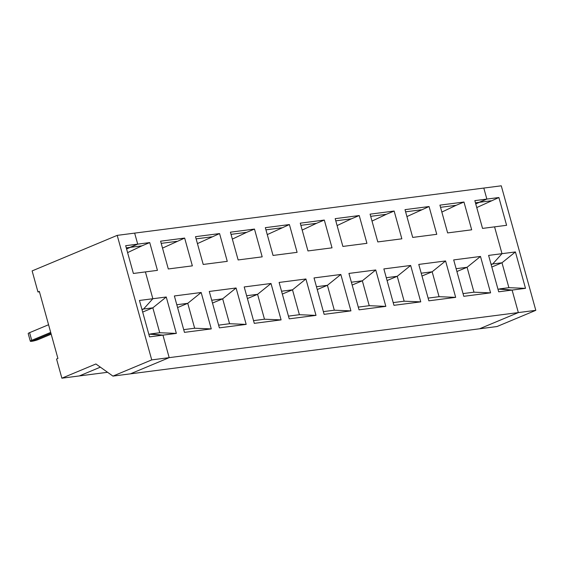 <?xml version="1.0" encoding="UTF-8"?>
<svg xmlns="http://www.w3.org/2000/svg" width="564" height="564" viewBox="0 0 564 564"><rect width="100%" height="100%" fill="white"/><g stroke="black" fill="none" stroke-linecap="round" stroke-linejoin="round"><path stroke-width="0.85" d="M166.253 297.002L152.851 298.737L145.413 271.911L133.386 273.469L125.68 245.692L149.735 242.583L157.441 270.36L145.413 271.911L152.851 298.737L143.559 309.03L152.837 307.831L159.739 332.739L176.349 333.402L166.253 297.002L152.837 307.831L142.671 312.075M491.04 264.185L492.71 263.973L502.002 253.673L494.565 226.855L482.537 228.406L474.839 200.629L486.866 199.078L483.806 188.066L117.199 235.371L32.127 270.91L37.964 291.983L39.332 291.412L57.923 358.464L56.562 359.035L61.878 378.19L95.901 363.977L112.934 376.103L151.73 359.895L169.186 357.647L130.397 373.847L112.934 376.103M61.878 378.19L79.334 375.934L100.364 367.15L79.334 375.934L107.583 372.289M159.739 332.739L150.461 333.937L162.947 335.136L149.545 336.863L139.449 300.464L152.851 298.737L143.559 309.03L142.001 309.678L143.559 309.03L141.881 309.248M148.79 334.149L162.947 335.136L169.186 357.647L518.344 312.583L512.098 290.072L497.941 289.092M51.19 334.177L38.592 339.436A5.013 0.67 -15.5 0 1 31.753 341.298L50.943 333.289L31.753 341.298A5.013 0.67 -15.5 0 1 30.322 341.22A5.013 0.67 -15.5 0 1 31.725 340.325L50.697 332.4M126.287 247.871L129.882 247.406L137.708 244.134L134.655 233.122L137.708 244.134L126.59 248.964L129.882 247.406L141.909 245.855L149.735 242.583M37.964 291.983L39.431 291.792M48.567 324.737L29.596 332.661A5.013 0.67 -15.5 0 0 28.2 333.557L30.322 341.22M117.199 235.371L151.73 359.895M491.822 267.019L501.988 262.775L508.897 287.682L525.5 288.345L515.411 251.946L501.988 262.775L492.71 263.973L491.159 264.622L492.71 263.973L502.002 253.673L488.6 255.407L498.696 291.807L525.5 288.345M515.411 251.946L502.002 253.673L494.565 226.855L506.599 225.304L498.893 197.527L476.756 207.559M176.349 333.402L162.947 335.136L169.186 357.647L130.397 373.847L479.548 328.791L518.344 312.583L479.548 328.791L497.004 326.535L535.8 310.334L501.269 185.81L483.806 188.066L486.866 199.078L479.04 202.349L491.068 200.798M475.438 202.814L479.04 202.349L475.741 203.907L486.866 199.078L498.893 197.527M508.897 287.682L499.619 288.874L512.098 290.072L518.344 312.583L535.8 310.334M184.654 238.078L160.599 241.18L168.305 268.965L192.359 265.856L184.654 238.078L162.517 248.111M161.205 243.366L176.828 241.35M219.375 327.853L246.179 324.392L236.083 287.993L209.279 291.454L219.375 327.853M211.719 300.231L222.667 298.821L229.569 323.729L246.179 324.392M229.569 323.729L218.62 325.139M194.658 328.234L211.267 328.897L201.172 292.497L187.749 303.326L194.658 328.234L183.709 329.644M127.605 252.616L141.909 245.855M219.572 233.574L195.511 236.676L203.216 264.453L227.271 261.351L219.572 233.574L197.435 243.606M176.8 304.743L187.749 303.326L177.582 307.57M201.172 292.497L174.368 295.959L184.456 332.358L211.267 328.897M297.101 252.341L289.402 224.564L265.341 227.666L273.046 255.443L297.101 252.341M316.009 315.382L305.914 278.983L279.109 282.444L289.205 318.836L316.009 315.382L299.399 314.712L288.451 316.129M254.286 323.348L281.098 319.887L271.002 283.488L244.198 286.949L254.286 323.348M238.135 259.948L230.429 232.171L254.484 229.069L262.189 256.846L238.135 259.948M366.931 243.331L359.233 215.547L335.178 218.656L342.877 246.433L366.931 243.331M385.839 306.372L375.744 269.973L348.94 273.427L359.035 309.826L385.839 306.372L369.237 305.702L358.281 307.112M324.124 314.331L350.928 310.877L340.832 274.478L314.028 277.932L324.124 314.331M307.965 250.938L300.259 223.161L324.314 220.059L332.02 247.836L307.965 250.938M436.762 234.314L429.063 206.537L405.008 209.646L412.707 237.423L436.762 234.314M455.67 297.355L445.574 260.956L418.77 264.417L428.866 300.816L455.67 297.355L439.067 296.692L428.111 298.102M393.954 305.321L420.758 301.86L410.662 265.468L383.858 268.922L393.954 305.321M377.795 241.928L370.09 214.151L394.144 211.042L401.85 238.819L377.795 241.928M463.784 296.311L490.588 292.85L480.493 256.451L453.689 259.912L463.784 296.311M447.626 232.918L439.92 205.134L463.975 202.032L471.68 229.809L447.626 232.918M236.083 287.993L222.667 298.821L212.501 303.065M196.117 238.861L211.74 236.845M352.162 285.046L362.328 280.801L369.237 305.702M351.379 282.212L362.328 280.801L375.744 269.973M271.002 283.488L257.579 294.316L264.488 319.217L281.098 319.887M246.63 295.726L257.579 294.316L247.413 298.56M231.036 234.356L246.658 232.34L232.347 239.101M281.549 291.221L292.497 289.811L299.399 314.712M305.914 278.983L292.497 289.811L282.331 294.055M267.265 234.596L289.402 224.564M265.947 229.844L281.57 227.828M264.488 319.217L253.539 320.634M246.658 232.34L254.484 229.069M456.121 268.697L467.077 267.28L456.911 271.524M480.493 256.451L467.077 267.28L473.979 292.187L463.03 293.597M473.979 292.187L490.588 292.85M421.992 276.029L432.158 271.785L439.067 296.692M406.926 216.569L429.063 206.537M300.866 225.339L316.489 223.323L324.314 220.059M316.489 223.323L302.177 230.084M335.777 220.834L351.407 218.818L359.233 215.547M337.096 225.579L351.407 218.818M316.46 286.716L327.409 285.306L317.25 289.551M340.832 274.478L327.409 285.306L334.318 310.207L323.369 311.624M334.318 310.207L350.928 310.877M370.696 216.329L386.319 214.313L394.144 211.042M386.319 214.313L372.014 221.074M421.209 273.202L432.158 271.785L445.574 260.956M405.608 211.824L421.237 209.808M386.291 277.707L397.239 276.289L387.08 280.541M410.662 265.468L397.239 276.289L404.148 301.197L393.2 302.607M404.148 301.197L420.758 301.86M440.526 207.319L456.149 205.303L463.975 202.032M456.149 205.303L441.845 212.064M31.725 340.325L29.596 332.661"/></g></svg>
